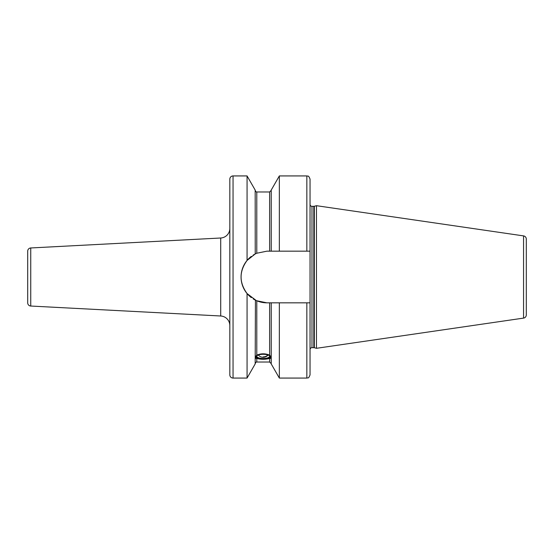 <?xml version="1.0" encoding="UTF-8"?>
<svg xmlns="http://www.w3.org/2000/svg" width="554" height="554" viewBox="0 0 554 554"><rect width="100%" height="100%" fill="white"/><g stroke="black" fill="none" stroke-linecap="round" stroke-linejoin="round"><path stroke-width="0.83" d="M27.7 251.17L27.7 302.83A3.206 3.206 180 0 0 30.74 306.037L220.714 315.995L220.714 238.005L30.74 247.963A3.206 3.206 0 0 0 27.7 251.17M229.834 228.393A9.626 9.626 0 0 1 220.714 238.005M229.834 325.607A9.626 9.626 0 0 0 220.714 315.995M255.228 253.954L255.179 190.07L247.063 175.93L233.047 175.93A3.206 3.206 0 0 0 229.834 179.143L229.834 374.857A3.206 3.206 0 0 0 233.047 378.07L247.063 378.07L247.063 293.551C239.093 282.512 239.093 271.481 247.063 260.449L255.179 253.981L256.786 253.233L266.896 251.17L271.225 251.17L271.225 190.07L279.348 175.93L279.348 251.17L271.225 251.17M247.063 175.93L247.063 260.449M279.348 251.17L310.046 251.17L310.046 374.857L310.046 302.83L306.84 302.83L306.84 378.07L279.348 378.07L271.225 363.93L271.225 302.83L266.896 302.83A25.83 25.83 0 0 1 256.287 300.552L247.063 293.551M255.436 300.15L255.179 363.93L247.063 378.07M256.696 253.268L256.308 253.441A25.83 25.83 0 0 1 256.786 253.233L256.786 191.975C256.405 192.3 255.872 191.767 255.179 190.368M255.47 300.164L255.83 300.337A25.83 25.83 0 0 1 253.143 298.862M266.896 302.83L256.786 300.767L256.786 355.121C261.066 353.39 265.338 353.39 269.618 355.121L271.225 358.403L269.618 358.417C265.338 359.574 261.066 359.574 256.786 358.417L255.179 358.403L256.786 355.121M270.581 356.596A7.382 2.521 180 0 0 263.205 354.075A7.382 2.521 180 0 0 255.823 356.596A7.382 2.521 180 0 0 256.329 357.517A7.382 2.521 180 0 0 263.205 359.117A7.382 2.521 180 0 0 270.075 357.517A7.382 2.521 180 0 0 270.581 356.596M270.92 356.741A8.019 2.742 0 0 1 270.677 356.991L270.075 357.517M256.329 357.517L255.733 356.991A8.019 2.742 0 0 1 255.491 356.741M306.84 302.83L269.618 302.83L269.618 355.121M255.83 253.663A25.83 25.83 0 0 0 255.47 253.836M255.436 253.85A25.83 25.83 0 0 0 253.123 255.152M251.315 256.398A25.83 25.83 0 0 0 249.993 257.471M249.757 257.672A25.83 25.83 0 0 0 249.778 296.348M250.013 296.549A25.83 25.83 0 0 0 251.343 297.623M279.348 378.07L279.348 302.83M306.84 251.17L306.84 175.93C307.747 176.608 308.336 174.565 310.046 179.143L310.046 204.405A1.925 1.925 0 0 0 311.971 206.33L313.813 206.33A1.925 1.925 0 0 0 314.312 206.268L316.466 205.693L523.558 235.893L523.558 318.107L316.466 348.307L316.466 205.693M310.046 251.17L310.046 204.405M310.046 365.647L310.046 350.557L310.046 365.647M310.046 349.595A1.925 1.925 0 0 1 311.971 347.67L313.813 347.67A1.925 1.925 0 0 1 314.312 347.732L316.466 348.307M526.3 314.935L526.3 239.065L526.3 314.935A3.206 3.206 0 0 1 523.558 318.107M526.3 239.065A3.206 3.206 0 0 0 523.558 235.893M526.3 246.516L526.3 307.484M256.481 356.596A6.724 2.299 180 0 0 263.205 358.895A6.724 2.299 180 0 0 269.923 356.596A6.724 2.299 0 0 0 269.466 355.758A6.724 2.299 0 0 0 263.205 354.297A6.724 2.299 0 0 0 256.945 355.758A6.724 2.299 0 0 0 256.481 356.596M257.104 355.626A6.399 2.188 0 0 0 256.8 356.291A6.399 2.188 180 0 0 263.205 358.486A6.399 2.188 180 0 0 269.604 356.291A6.399 2.188 0 0 0 269.299 355.626M256.786 358.417L256.786 362.025C256.44 361.679 255.906 362.219 255.179 363.632M256.786 362.025L269.618 362.025L269.618 358.417M269.618 251.17L269.618 191.975L256.786 191.975M311.971 347.67L311.971 206.33M313.813 347.67L313.813 206.33M314.312 347.732L314.312 206.268M233.047 175.93L233.047 378.07M263.205 356.901A6.419 6.032 0 0 0 267.921 354.955M30.74 247.963L30.74 306.037M269.618 362.025L271.225 363.632M269.618 191.975L271.225 190.368M306.84 378.07C307.747 377.392 308.336 379.435 310.046 374.857M306.84 175.93L279.348 175.93M258.309 355.017A6.419 6.419 0 0 0 268.094 355.017"/></g></svg>
